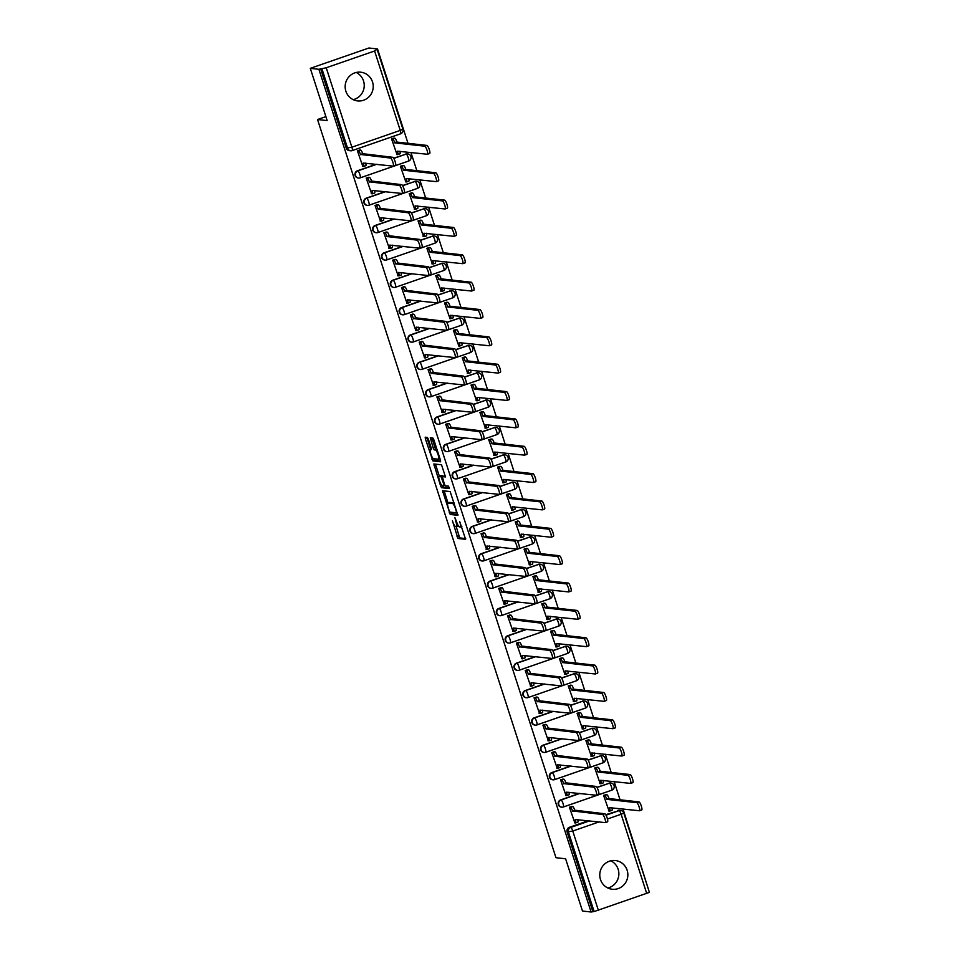 <?xml version="1.0" encoding="UTF-8"?>
<svg xmlns="http://www.w3.org/2000/svg" width="960" height="960" viewBox="0 0 960 960"><rect width="100%" height="100%" fill="white"/><g stroke="black" fill="none" stroke-linecap="round" stroke-linejoin="round"><path stroke-width="1.44" d="M455.568 526.512A5.82 1.236 -109.1 0 1 452.436 520.86L457.968 538.476L465.6 539.328L459.732 521.664A5.82 1.236 -109.1 0 1 460.284 527.016A5.82 1.236 -109.1 0 1 460.152 527.028L459.516 526.956A5.82 1.236 -109.1 0 1 456.384 521.292L454.932 517.692L455.784 521.232A5.82 1.236 -109.1 0 1 456.336 526.572A5.82 1.236 -109.1 0 1 456.204 526.584L459.672 537.888L465.696 538.56M600.48 879.516A14.448 14.04 96.4 0 0 612.216 889.248A14.448 14.04 96.4 0 0 627.144 870.264A14.448 14.04 96.4 0 0 615.42 860.544A14.448 14.04 96.4 0 0 600.48 879.516M607.812 887.988A14.448 14.04 96.4 0 0 610.836 860.808M345.864 91.176A14.448 14.04 96.4 0 0 357.588 100.908A14.448 14.04 96.4 0 0 372.516 81.924A14.448 14.04 96.4 0 0 360.792 72.204A14.448 14.04 96.4 0 0 345.864 91.176M353.184 99.648A14.448 14.04 96.4 0 0 356.208 72.468M428.376 439.2L427.392 437.424L425.208 437.196L425.388 438.864L432.924 460.944L440.556 461.796L440.424 460.116L433.86 439.812L432.888 438.036L430.26 437.76L433.236 448.116L434.22 449.892L435.504 450.024A4.86 1.032 -109.1 0 1 438.048 454.524A4.86 1.032 -109.1 0 1 438.576 459.228A4.86 1.032 -109.1 0 1 438.48 459.24L433.452 458.676A4.86 1.032 -109.1 0 1 430.908 454.176A4.86 1.032 -109.1 0 1 430.368 449.484A4.86 1.032 -109.1 0 1 430.476 449.472L431.352 449.556L431.184 447.888L428.376 439.2M591.084 912L582.48 911.04L565.608 858.792L555.972 857.712L317.532 119.52L327.168 120.6L310.296 68.34L318.9 69.3L591.084 912L594.132 911.556L568.476 832.128A3.708 3.6 -83.6 0 1 570.756 827.436L589.644 820.872M442.536 490.716L450.216 514.464L457.884 515.316L450.168 491.568L442.536 490.716M442.044 485.424L440.592 485.94L433.86 463.956L441.528 464.808L445.488 476.94M445.452 476.94L442.308 476.592L444.348 484.032L445.332 485.796L448.548 486.156L449.352 488.568L441.564 487.704L440.592 485.94M310.296 68.34L368.916 48L377.52 48.96L408 143.316M649.236 891.816L622.98 808.92M620.04 799.8L614.148 781.56M611.196 772.44L605.316 754.212M602.364 745.092L596.472 726.864M593.532 717.732L587.64 699.504M584.7 690.384L578.808 672.156M575.856 663.024L569.976 644.796M567.024 635.676L561.132 617.448M558.192 608.328L552.3 590.088M549.36 580.968L543.468 562.74M540.516 553.62L534.636 535.38M531.684 526.26L525.792 508.032M522.852 498.912L516.96 480.672M514.02 471.552L508.128 453.324M505.176 444.204L499.296 425.976M496.344 416.844L490.452 398.616M487.512 389.496L481.62 371.268M478.68 362.136L472.788 343.908M469.836 334.788L463.956 316.56M461.004 307.44L455.112 289.2M452.172 280.08L446.28 261.852M443.34 252.732L437.448 234.492M434.496 225.372L428.616 207.144M425.664 198.024L419.772 179.784M416.832 170.664L410.94 152.436M318.9 69.3L326.232 67.764L374.592 50.988L377.52 48.96M592.788 911.412L567.132 831.972A3.708 3.6 -83.6 0 1 569.424 827.28L588.312 820.728M605.724 814.68L619.128 810.648A3.708 3.6 -83.6 0 1 620.664 810.468L619.332 810.324A3.708 3.6 96.4 0 0 617.784 810.492M649.332 892.392L594.132 911.556M606.192 794.628L603.576 795.348L609.036 810.996M572.016 806.484L569.4 807.204L574.848 822.864M563.184 779.136L560.556 779.856L566.016 795.516M597.36 767.268L594.744 767.988L600.192 783.648M554.34 751.776L551.724 752.496L557.184 768.156M588.528 739.92L585.912 740.64L591.36 756.288M545.508 724.428L542.892 725.148L548.34 740.808M579.696 712.56L577.08 713.28L582.528 728.94M536.676 697.068L534.06 697.788L539.508 713.448M570.864 685.212L568.236 685.932L573.696 701.592M527.844 669.72L525.216 670.44L530.676 686.1M562.02 657.852L559.404 658.572L564.852 674.232M519 642.36L516.384 643.08L521.844 658.74M553.188 630.504L550.572 631.224L556.02 646.884M510.168 615.012L507.552 615.732L513 631.392M544.356 603.144L541.74 603.864L547.188 619.524M501.336 587.652L498.72 588.384L504.168 604.032M535.524 575.796L532.896 576.516L538.356 592.176M492.504 560.304L489.888 561.024L495.336 576.684M526.68 548.436L524.064 549.156L529.512 564.816M483.66 532.956L481.044 533.676L486.504 549.324M517.848 521.088L515.232 521.808L520.68 537.468M474.828 505.596L472.212 506.316L477.66 521.976M509.016 493.74L506.4 494.46L511.848 510.108M465.996 478.248L463.38 478.968L468.828 494.628M500.184 466.38L497.556 467.1L503.016 482.76M457.164 450.888L454.548 451.608L459.996 467.268M491.34 439.032L488.724 439.752L494.184 455.4M448.32 423.54L445.704 424.26L451.164 439.92M482.508 411.672L479.892 412.392L485.34 428.052M439.488 396.18L436.872 396.9L442.32 412.56M473.676 384.324L471.06 385.044L476.508 400.704M430.656 368.832L428.04 369.552L433.488 385.212M464.844 356.964L462.216 357.684L467.676 373.344M421.824 341.472L419.208 342.192L424.656 357.852M456 329.616L453.384 330.336L458.844 345.996M412.992 314.124L410.364 314.844L415.824 330.504M447.168 302.256L444.552 302.976L450 318.636M404.148 286.764L401.532 287.496L406.98 303.144M438.336 274.908L435.72 275.628L441.168 291.288M395.316 259.416L392.7 260.136L398.148 275.796M429.504 247.548L426.876 248.268L432.336 263.928M386.484 232.068L383.868 232.788L389.316 248.436M420.66 220.2L418.044 220.92L423.504 236.58M377.652 204.708L375.024 205.428L380.484 221.088M411.828 192.852L409.212 193.572L414.66 209.22M368.808 177.36L366.192 178.08L371.64 193.74M402.996 165.492L400.38 166.212L405.828 181.872M359.976 150L357.36 150.72L362.808 166.38M394.164 138.144L391.536 138.864L396.996 154.512M357.384 170.796L357.852 170.856A3.708 0.792 70.9 0 1 359.856 174.456A3.708 0.792 70.9 0 1 360.204 177.864A3.708 0.792 70.9 0 1 360.12 177.864A3.708 3.6 -83.6 0 1 358.584 178.044L358.104 177.984A3.708 3.6 96.4 0 1 357.384 170.796L376.272 164.244M393.684 158.208L406.224 154.068A3.708 3.6 -83.6 0 1 407.772 153.888L407.292 153.84A3.708 3.6 96.4 0 0 405.744 154.008M366.216 198.156L366.696 198.204A3.708 0.792 70.9 0 1 368.688 201.804A3.708 0.792 70.9 0 1 369.036 205.212A3.708 0.792 70.9 0 1 368.952 205.224A3.708 3.6 -83.6 0 1 367.416 205.392L366.936 205.344A3.708 3.6 96.4 0 1 366.216 198.156L385.104 191.604M402.516 185.556L415.056 181.416A3.708 3.6 -83.6 0 1 416.604 181.248L416.124 181.188A3.708 3.6 96.4 0 0 414.588 181.368M375.048 225.504L375.528 225.564A3.708 0.792 70.9 0 1 377.52 229.164A3.708 0.792 70.9 0 1 377.868 232.56A3.708 0.792 70.9 0 1 377.796 232.572A3.708 3.6 -83.6 0 1 376.248 232.752L375.768 232.692A3.708 3.6 96.4 0 1 375.048 225.504L393.936 218.952M411.348 212.904L423.9 208.776A3.708 3.6 -83.6 0 1 425.436 208.596L424.956 208.548A3.708 3.6 96.4 0 0 423.42 208.716M383.88 252.864L384.36 252.912A3.708 0.792 70.9 0 1 386.352 256.512A3.708 0.792 70.9 0 1 386.712 259.92A3.708 0.792 70.9 0 1 386.628 259.932A3.708 3.6 -83.6 0 1 385.08 260.1L384.612 260.052A3.708 3.6 96.4 0 1 383.88 252.864L402.768 246.3M420.18 240.264L432.732 236.124A3.708 3.6 -83.6 0 1 434.268 235.956L433.8 235.896A3.708 3.6 96.4 0 0 432.252 236.076M392.724 280.212L393.192 280.272A3.708 0.792 70.9 0 1 395.196 283.872A3.708 0.792 70.9 0 1 395.544 287.268A3.708 0.792 70.9 0 1 395.46 287.28A3.708 3.6 -83.6 0 1 393.924 287.46L393.444 287.4A3.708 3.6 96.4 0 1 392.724 280.212L411.612 273.66M429.024 267.612L441.564 263.484A3.708 3.6 -83.6 0 1 443.112 263.304L442.632 263.256A3.708 3.6 96.4 0 0 441.084 263.424M401.556 307.572L402.036 307.62A3.708 0.792 70.9 0 1 404.028 311.22A3.708 0.792 70.9 0 1 404.376 314.628A3.708 0.792 70.9 0 1 404.292 314.64A3.708 3.6 -83.6 0 1 402.756 314.808L402.276 314.76A3.708 3.6 96.4 0 1 401.556 307.572L420.444 301.008M437.856 294.972L450.396 290.832A3.708 3.6 -83.6 0 1 451.944 290.664L451.464 290.604A3.708 3.6 96.4 0 0 449.928 290.784M410.388 334.92L410.868 334.98A3.708 0.792 70.9 0 1 412.86 338.58A3.708 0.792 70.9 0 1 413.208 341.976A3.708 0.792 70.9 0 1 413.136 341.988A3.708 3.6 -83.6 0 1 411.588 342.156L411.108 342.108A3.708 3.6 96.4 0 1 410.388 334.92L429.276 328.368M446.688 322.32L459.24 318.192A3.708 3.6 -83.6 0 1 460.776 318.012L460.296 317.964A3.708 3.6 96.4 0 0 458.76 318.132M419.22 362.28L419.7 362.328A3.708 0.792 70.9 0 1 421.692 365.928A3.708 0.792 70.9 0 1 422.052 369.336A3.708 0.792 70.9 0 1 421.968 369.336A3.708 3.6 -83.6 0 1 420.42 369.516L419.952 369.468A3.708 3.6 96.4 0 1 419.22 362.28L438.108 355.716M455.52 349.68L468.072 345.54A3.708 3.6 -83.6 0 1 469.608 345.372L469.14 345.312A3.708 3.6 96.4 0 0 467.592 345.492M428.064 389.628L428.532 389.676A3.708 0.792 70.9 0 1 430.536 393.288A3.708 0.792 70.9 0 1 430.884 396.684A3.708 0.792 70.9 0 1 430.8 396.696A3.708 3.6 -83.6 0 1 429.264 396.864L428.784 396.816A3.708 3.6 96.4 0 1 428.064 389.628L446.952 383.076M464.364 377.028L476.904 372.9A3.708 3.6 -83.6 0 1 478.452 372.72L477.972 372.672A3.708 3.6 96.4 0 0 476.424 372.84M436.896 416.976L437.376 417.036A3.708 0.792 70.9 0 1 439.368 420.636A3.708 0.792 70.9 0 1 439.716 424.044A3.708 0.792 70.9 0 1 439.632 424.044A3.708 3.6 -83.6 0 1 438.096 424.224L437.616 424.164A3.708 3.6 96.4 0 1 436.896 416.976L455.784 410.424M473.196 404.388L485.736 400.248A3.708 3.6 -83.6 0 1 487.284 400.068L486.804 400.02A3.708 3.6 96.4 0 0 485.268 400.2M445.728 444.336L446.208 444.384A3.708 0.792 70.9 0 1 448.2 447.996A3.708 0.792 70.9 0 1 448.548 451.392A3.708 0.792 70.9 0 1 448.476 451.404A3.708 3.6 -83.6 0 1 446.928 451.572L446.448 451.524A3.708 3.6 96.4 0 1 445.728 444.336L464.616 437.784M482.028 431.736L494.58 427.596A3.708 3.6 -83.6 0 1 496.116 427.428L495.636 427.38A3.708 3.6 96.4 0 0 494.1 427.548M454.56 471.684L455.04 471.744A3.708 0.792 70.9 0 1 457.032 475.344A3.708 0.792 70.9 0 1 457.392 478.752A3.708 0.792 70.9 0 1 457.308 478.752A3.708 3.6 -83.6 0 1 455.76 478.932L455.292 478.872A3.708 3.6 96.4 0 1 454.56 471.684L473.448 465.132M490.86 459.096L503.412 454.956A3.708 3.6 -83.6 0 1 504.948 454.776L504.48 454.728A3.708 3.6 96.4 0 0 502.932 454.896M463.404 499.044L463.872 499.092A3.708 0.792 70.9 0 1 465.876 502.692A3.708 0.792 70.9 0 1 466.224 506.1A3.708 0.792 70.9 0 1 466.14 506.112A3.708 3.6 -83.6 0 1 464.592 506.28L464.124 506.232A3.708 3.6 96.4 0 1 463.404 499.044L482.292 492.492M499.704 486.444L512.244 482.304A3.708 3.6 -83.6 0 1 513.792 482.136L513.312 482.076A3.708 3.6 96.4 0 0 511.764 482.256M472.236 526.392L472.704 526.452A3.708 0.792 70.9 0 1 474.708 530.052A3.708 0.792 70.9 0 1 475.056 533.448A3.708 0.792 70.9 0 1 474.972 533.46A3.708 3.6 -83.6 0 1 473.436 533.64L472.956 533.58A3.708 3.6 96.4 0 1 472.236 526.392L491.124 519.84M508.536 513.792L521.076 509.664A3.708 3.6 -83.6 0 1 522.624 509.484L522.144 509.436A3.708 3.6 96.4 0 0 520.608 509.604M481.068 553.752L481.548 553.8A3.708 0.792 70.9 0 1 483.54 557.4A3.708 0.792 70.9 0 1 483.888 560.808A3.708 0.792 70.9 0 1 483.816 560.82A3.708 3.6 -83.6 0 1 482.268 560.988L481.788 560.94A3.708 3.6 96.4 0 1 481.068 553.752L499.956 547.188M517.368 541.152L529.908 537.012A3.708 3.6 -83.6 0 1 531.456 536.844L530.976 536.784A3.708 3.6 96.4 0 0 529.44 536.964M489.9 581.1L490.38 581.16A3.708 0.792 70.9 0 1 492.372 584.76A3.708 0.792 70.9 0 1 492.732 588.156A3.708 0.792 70.9 0 1 492.648 588.168A3.708 3.6 -83.6 0 1 491.1 588.348L490.632 588.288A3.708 3.6 96.4 0 1 489.9 581.1L508.788 574.548M526.2 568.5L538.752 564.372A3.708 3.6 -83.6 0 1 540.288 564.192L539.82 564.144A3.708 3.6 96.4 0 0 538.272 564.312M498.744 608.46L499.212 608.508A3.708 0.792 70.9 0 1 501.216 612.108A3.708 0.792 70.9 0 1 501.564 615.516A3.708 0.792 70.9 0 1 501.48 615.528A3.708 3.6 -83.6 0 1 499.932 615.696L499.464 615.648A3.708 3.6 96.4 0 1 498.744 608.46L517.632 601.896M535.044 595.86L547.584 591.72A3.708 3.6 -83.6 0 1 549.132 591.552L548.652 591.492A3.708 3.6 96.4 0 0 547.104 591.672M507.576 635.808L508.044 635.868A3.708 0.792 70.9 0 1 510.048 639.468A3.708 0.792 70.9 0 1 510.396 642.864A3.708 0.792 70.9 0 1 510.312 642.876A3.708 3.6 -83.6 0 1 508.776 643.044L508.296 642.996A3.708 3.6 96.4 0 1 507.576 635.808L526.464 629.256M543.876 623.208L556.416 619.08A3.708 3.6 -83.6 0 1 557.964 618.9L557.484 618.852A3.708 3.6 96.4 0 0 555.948 619.02M516.408 663.168L516.888 663.216A3.708 0.792 70.9 0 1 518.88 666.816A3.708 0.792 70.9 0 1 519.228 670.224A3.708 0.792 70.9 0 1 519.144 670.224A3.708 3.6 -83.6 0 1 517.608 670.404L517.128 670.356A3.708 3.6 96.4 0 1 516.408 663.168L535.296 656.604M552.708 650.568L565.248 646.428A3.708 3.6 -83.6 0 1 566.796 646.26L566.316 646.2A3.708 3.6 96.4 0 0 564.78 646.38M525.24 690.516L525.72 690.564A3.708 0.792 70.9 0 1 527.712 694.176A3.708 0.792 70.9 0 1 528.072 697.572A3.708 0.792 70.9 0 1 527.988 697.584A3.708 3.6 -83.6 0 1 526.44 697.752L525.972 697.704A3.708 3.6 96.4 0 1 525.24 690.516L544.128 683.964M561.54 677.916L574.092 673.788A3.708 3.6 -83.6 0 1 575.628 673.608L575.16 673.56A3.708 3.6 96.4 0 0 573.612 673.728M534.084 717.864L534.552 717.924A3.708 0.792 70.9 0 1 536.556 721.524A3.708 0.792 70.9 0 1 536.904 724.932A3.708 0.792 70.9 0 1 536.82 724.932A3.708 3.6 -83.6 0 1 535.272 725.112L534.804 725.052A3.708 3.6 96.4 0 1 534.084 717.864L552.972 711.312M570.384 705.276L582.924 701.136A3.708 3.6 -83.6 0 1 584.46 700.956L583.992 700.908A3.708 3.6 96.4 0 0 582.444 701.088M542.916 745.224L543.384 745.272A3.708 0.792 70.9 0 1 545.388 748.884A3.708 0.792 70.9 0 1 545.736 752.28A3.708 0.792 70.9 0 1 545.652 752.292A3.708 3.6 -83.6 0 1 544.116 752.46L543.636 752.412A3.708 3.6 96.4 0 1 542.916 745.224L561.804 738.672M579.216 732.624L591.756 728.484A3.708 3.6 -83.6 0 1 593.304 728.316L592.824 728.268A3.708 3.6 96.4 0 0 591.288 728.436M551.748 772.572L552.228 772.632A3.708 0.792 70.9 0 1 554.22 776.232A3.708 0.792 70.9 0 1 554.568 779.64A3.708 0.792 70.9 0 1 554.484 779.64A3.708 3.6 -83.6 0 1 552.948 779.82L552.468 779.76A3.708 3.6 96.4 0 1 551.748 772.572L570.636 766.02M588.048 759.984L600.588 755.844A3.708 3.6 -83.6 0 1 602.136 755.664L601.656 755.616A3.708 3.6 96.4 0 0 600.12 755.784M560.58 799.932L561.06 799.98A3.708 0.792 70.9 0 1 563.052 803.58A3.708 0.792 70.9 0 1 563.4 806.988A3.708 0.792 70.9 0 1 563.328 807A3.708 3.6 -83.6 0 1 561.78 807.168L561.312 807.12A3.708 3.6 96.4 0 1 560.58 799.932L579.468 793.38M596.88 787.332L609.432 783.192A3.708 3.6 -83.6 0 1 610.968 783.024L610.5 782.964A3.708 3.6 96.4 0 0 608.952 783.144M317.532 119.52L325.896 116.628M320.604 68.712L346.26 148.14A3.708 3.6 96.4 0 0 349.272 150.636L350.604 150.78A3.708 3.6 -83.6 0 1 347.604 148.284L321.948 68.856M450.984 512.232L451.92 513.876L457.944 514.548M444.156 490.896L447.996 502.992M449.208 510.876L449.904 512.112L456.624 512.856L455.7 509.184A5.82 1.236 -109.1 0 0 452.568 503.532L447.984 503.016A5.82 1.236 -109.1 0 0 447.852 503.04A5.82 1.236 -109.1 0 0 448.404 508.38L449.208 510.876M449.46 502.512A5.82 1.236 -109.1 0 1 449.568 502.44A5.82 1.236 -109.1 0 1 449.7 502.428L454.26 502.932L452.568 503.532M439.32 476.148L435.732 465.036L434.028 465.624M435.504 464.136L435.732 465.036M445.548 476.16L443.988 476.028M449.352 487.788L443.28 487.116L441.564 487.704M439.14 476.232A4.86 1.032 -109.1 0 0 439.032 476.244A4.86 1.032 -109.1 0 0 439.572 480.948A4.86 1.032 -109.1 0 0 442.116 485.448L443.928 485.64L443.748 483.972L440.916 476.436L439.14 476.232L440.844 475.644A4.86 1.032 -109.1 0 0 440.736 475.656A4.86 1.032 -109.1 0 0 440.652 475.716M443.064 476.34L440.916 476.436M440.844 475.644L442.62 475.836M442.332 485.472L443.28 487.116M431.904 437.928L434.952 447.528L435.924 449.292L436.968 449.412M433.692 458.7L434.628 460.344L440.652 461.016M426.864 437.376L430.68 449.376M605.784 794.58L606.912 794.7A3.708 0.792 70.9 0 1 608.904 798.3L606.684 799.08A3.708 0.792 -109.1 0 0 604.692 795.468L603.576 795.348M608.628 810.96L609.732 811.08A3.708 0.792 -109.1 0 0 609.804 811.068A3.708 0.792 -109.1 0 0 609.456 807.672L639.408 810.744A4.26 0.912 -109.1 0 0 639.504 810.744A4.26 0.912 -109.1 0 0 639.024 806.616A4.26 0.912 -109.1 0 0 636.804 802.68L606.768 799.344M608.988 798.564L639.024 801.912A4.26 0.912 70.9 0 1 641.256 805.848A4.26 0.912 70.9 0 1 641.724 809.964A4.26 0.912 70.9 0 1 641.628 809.976L639.576 810.684M611.916 807.684A3.708 0.792 70.9 0 1 612.036 810.3A3.708 0.792 70.9 0 1 611.952 810.312L609.876 811.02M574.44 822.816L575.544 822.936A3.708 0.792 -109.1 0 0 575.628 822.936A3.708 0.792 -109.1 0 0 575.28 819.528L605.22 822.612A4.26 0.912 -109.1 0 0 605.316 822.6A4.26 0.912 -109.1 0 0 604.848 818.484A4.26 0.912 -109.1 0 0 602.616 814.548L572.496 810.936A3.708 0.792 -109.1 0 0 570.504 807.336L572.724 806.568A3.708 0.792 70.9 0 1 574.716 810.168L604.836 813.78A4.26 0.912 70.9 0 1 607.068 817.716A4.26 0.912 70.9 0 1 607.536 821.832A4.26 0.912 70.9 0 1 607.44 821.844L605.4 822.552M571.608 806.436L572.724 806.568M577.728 819.552A3.708 0.792 70.9 0 1 577.848 822.156A3.708 0.792 70.9 0 1 577.764 822.168L575.7 822.888M569.4 807.216L570.504 807.336M572.58 811.2L574.812 810.432M596.952 767.22L598.068 767.352A3.708 0.792 70.9 0 1 600.072 770.952L597.852 771.72A3.708 0.792 -109.1 0 0 595.848 768.12L594.744 768M599.784 783.6L600.888 783.72A3.708 0.792 -109.1 0 0 600.972 783.72A3.708 0.792 -109.1 0 0 600.624 780.312L630.564 783.396A4.26 0.912 -109.1 0 0 630.66 783.384A4.26 0.912 -109.1 0 0 630.192 779.268A4.26 0.912 -109.1 0 0 627.96 775.332L597.936 771.984M600.156 771.216L630.192 774.552A4.26 0.912 70.9 0 1 632.412 778.5A4.26 0.912 70.9 0 1 632.88 782.616A4.26 0.912 70.9 0 1 632.796 782.628L630.744 783.336M603.084 780.336A3.708 0.792 70.9 0 1 603.192 782.94A3.708 0.792 70.9 0 1 603.108 782.952L601.044 783.672M588.12 739.872L589.236 739.992A3.708 0.792 70.9 0 1 591.24 743.592L589.008 744.372A3.708 0.792 -109.1 0 0 587.016 740.76L585.912 740.64M590.952 756.252L592.056 756.372A3.708 0.792 -109.1 0 0 592.14 756.36A3.708 0.792 -109.1 0 0 591.792 752.964L621.732 756.036A4.26 0.912 -109.1 0 0 621.828 756.036A4.26 0.912 -109.1 0 0 621.36 751.92A4.26 0.912 -109.1 0 0 619.128 747.972L589.104 744.636M591.324 743.856L621.348 747.204A4.26 0.912 70.9 0 1 623.58 751.14A4.26 0.912 70.9 0 1 624.048 755.256A4.26 0.912 70.9 0 1 623.952 755.268L621.912 755.976M594.24 752.976A3.708 0.792 70.9 0 1 594.36 755.592A3.708 0.792 70.9 0 1 594.276 755.604L592.212 756.324M565.608 795.468L566.712 795.588A3.708 0.792 -109.1 0 0 566.796 795.576A3.708 0.792 -109.1 0 0 566.436 792.18L596.388 795.252A4.26 0.912 -109.1 0 0 596.484 795.252A4.26 0.912 -109.1 0 0 596.016 791.136A4.26 0.912 -109.1 0 0 593.784 787.188L563.664 783.588A3.708 0.792 -109.1 0 0 561.672 779.988L563.892 779.208A3.708 0.792 70.9 0 1 565.884 782.82L596.004 786.42A4.26 0.912 70.9 0 1 598.236 790.356A4.26 0.912 70.9 0 1 598.704 794.472A4.26 0.912 70.9 0 1 598.608 794.484L596.556 795.192M562.776 779.088L563.892 779.208M568.896 792.192A3.708 0.792 70.9 0 1 569.016 794.808A3.708 0.792 70.9 0 1 568.932 794.82L566.856 795.54M560.568 779.856L561.672 779.988M563.748 783.852L565.968 783.072M556.764 768.108L557.868 768.24A3.708 0.792 -109.1 0 0 557.952 768.228A3.708 0.792 -109.1 0 0 557.604 764.82L587.556 767.904A4.26 0.912 -109.1 0 0 587.64 767.892A4.26 0.912 -109.1 0 0 587.172 763.776A4.26 0.912 -109.1 0 0 584.952 759.84L554.832 756.228A3.708 0.792 -109.1 0 0 552.828 752.628L555.06 751.86A3.708 0.792 70.9 0 1 557.052 755.46L587.172 759.072A4.26 0.912 70.9 0 1 589.392 763.008A4.26 0.912 70.9 0 1 589.872 767.124A4.26 0.912 70.9 0 1 589.776 767.136L587.724 767.844M553.932 751.728L555.06 751.86M560.064 764.844A3.708 0.792 70.9 0 1 560.172 767.46A3.708 0.792 70.9 0 1 560.1 767.46L558.024 768.18M551.724 752.508L552.828 752.628M554.916 756.492L557.136 755.724M579.288 712.512L580.404 712.644A3.708 0.792 70.9 0 1 582.396 716.244L580.176 717.012A3.708 0.792 -109.1 0 0 578.184 713.412L577.08 713.292M582.12 728.892L583.224 729.012A3.708 0.792 -109.1 0 0 583.308 729.012A3.708 0.792 -109.1 0 0 582.948 725.604L612.9 728.688A4.26 0.912 -109.1 0 0 612.996 728.676A4.26 0.912 -109.1 0 0 612.528 724.56A4.26 0.912 -109.1 0 0 610.296 720.624L580.26 717.276M582.48 716.508L612.516 719.856A4.26 0.912 70.9 0 1 614.748 723.792A4.26 0.912 70.9 0 1 615.216 727.908A4.26 0.912 70.9 0 1 615.12 727.92L613.068 728.628M585.408 725.628A3.708 0.792 70.9 0 1 585.528 728.244A3.708 0.792 70.9 0 1 585.444 728.244L583.368 728.964M570.444 685.164L571.572 685.284A3.708 0.792 70.9 0 1 573.564 688.896L571.344 689.664A3.708 0.792 -109.1 0 0 569.352 686.064L568.248 685.932M573.288 701.544L574.392 701.664A3.708 0.792 -109.1 0 0 574.464 701.652A3.708 0.792 -109.1 0 0 574.116 698.256L604.068 701.328A4.26 0.912 -109.1 0 0 604.164 701.328A4.26 0.912 -109.1 0 0 603.684 697.212A4.26 0.912 -109.1 0 0 601.464 693.264L571.428 689.928M573.648 689.148L603.684 692.496A4.26 0.912 70.9 0 1 605.916 696.432A4.26 0.912 70.9 0 1 606.384 700.548A4.26 0.912 70.9 0 1 606.288 700.56L604.236 701.268M576.576 698.268A3.708 0.792 70.9 0 1 576.696 700.884A3.708 0.792 70.9 0 1 576.612 700.896L574.536 701.616M561.612 657.804L562.728 657.936A3.708 0.792 70.9 0 1 564.732 661.536L562.512 662.304A3.708 0.792 -109.1 0 0 560.508 658.704L559.404 658.584M564.444 674.184L565.548 674.316A3.708 0.792 -109.1 0 0 565.632 674.304A3.708 0.792 -109.1 0 0 565.284 670.896L595.224 673.98A4.26 0.912 -109.1 0 0 595.32 673.968A4.26 0.912 -109.1 0 0 594.852 669.852A4.26 0.912 -109.1 0 0 592.62 665.916L562.596 662.568M564.816 661.8L594.852 665.148A4.26 0.912 70.9 0 1 597.072 669.084A4.26 0.912 70.9 0 1 597.54 673.2A4.26 0.912 70.9 0 1 597.456 673.212L595.404 673.92M567.744 670.92A3.708 0.792 70.9 0 1 567.852 673.536A3.708 0.792 70.9 0 1 567.78 673.536L565.704 674.256M547.932 740.76L549.036 740.88A3.708 0.792 -109.1 0 0 549.12 740.868A3.708 0.792 -109.1 0 0 548.772 737.472L578.712 740.556A4.26 0.912 -109.1 0 0 578.808 740.544A4.26 0.912 -109.1 0 0 578.34 736.428A4.26 0.912 -109.1 0 0 576.108 732.48L546 728.88A3.708 0.792 -109.1 0 0 543.996 725.28L546.216 724.5A3.708 0.792 70.9 0 1 548.22 728.112L578.328 731.712A4.26 0.912 70.9 0 1 580.56 735.648A4.26 0.912 70.9 0 1 581.028 739.776A4.26 0.912 70.9 0 1 580.944 739.776L578.892 740.496M545.1 724.38L546.216 724.5M551.232 737.496A3.708 0.792 70.9 0 1 551.34 740.1A3.708 0.792 70.9 0 1 551.256 740.112L549.192 740.832M542.892 725.148L543.996 725.28M546.084 729.144L548.304 728.376M539.1 713.4L540.204 713.532A3.708 0.792 -109.1 0 0 540.288 713.52A3.708 0.792 -109.1 0 0 539.94 710.112L569.88 713.196A4.26 0.912 -109.1 0 0 569.976 713.184A4.26 0.912 -109.1 0 0 569.508 709.068A4.26 0.912 -109.1 0 0 567.276 705.132L537.156 701.52A3.708 0.792 -109.1 0 0 535.164 697.92L537.384 697.152A3.708 0.792 70.9 0 1 539.388 700.752L569.496 704.364A4.26 0.912 70.9 0 1 571.728 708.3A4.26 0.912 70.9 0 1 572.196 712.416A4.26 0.912 70.9 0 1 572.1 712.428L570.06 713.136M536.268 697.032L537.384 697.152M542.388 710.136A3.708 0.792 70.9 0 1 542.508 712.752A3.708 0.792 70.9 0 1 542.424 712.752L540.36 713.472M534.06 697.8L535.164 697.92M537.24 701.784L539.472 701.016M530.268 686.052L531.372 686.172A3.708 0.792 -109.1 0 0 531.456 686.16A3.708 0.792 -109.1 0 0 531.096 682.764L561.048 685.848A4.26 0.912 -109.1 0 0 561.144 685.836A4.26 0.912 -109.1 0 0 560.676 681.72A4.26 0.912 -109.1 0 0 558.444 677.784L528.324 674.172A3.708 0.792 -109.1 0 0 526.332 670.572L528.552 669.792A3.708 0.792 70.9 0 1 530.544 673.404L560.664 677.004A4.26 0.912 70.9 0 1 562.896 680.952A4.26 0.912 70.9 0 1 563.364 685.068A4.26 0.912 70.9 0 1 563.268 685.068L561.216 685.788M527.436 669.672L528.552 669.792M533.556 682.788A3.708 0.792 70.9 0 1 533.676 685.392A3.708 0.792 70.9 0 1 533.592 685.404L531.516 686.124M525.228 670.44L526.332 670.572M528.408 674.436L530.628 673.668M552.78 630.456L553.896 630.576A3.708 0.792 70.9 0 1 555.9 634.188L553.668 634.956A3.708 0.792 -109.1 0 0 551.676 631.356L550.572 631.224M555.612 646.836L556.716 646.956A3.708 0.792 -109.1 0 0 556.8 646.944A3.708 0.792 -109.1 0 0 556.452 643.548L586.392 646.632A4.26 0.912 -109.1 0 0 586.488 646.62A4.26 0.912 -109.1 0 0 586.02 642.504A4.26 0.912 -109.1 0 0 583.788 638.556L553.764 635.22M555.984 634.452L586.008 637.788A4.26 0.912 70.9 0 1 588.24 641.724A4.26 0.912 70.9 0 1 588.708 645.852A4.26 0.912 70.9 0 1 588.612 645.852L586.572 646.572M558.9 643.572A3.708 0.792 70.9 0 1 559.02 646.176A3.708 0.792 70.9 0 1 558.936 646.188L556.872 646.908M521.424 658.692L522.54 658.824A3.708 0.792 -109.1 0 0 522.612 658.812A3.708 0.792 -109.1 0 0 522.264 655.404L552.216 658.488A4.26 0.912 -109.1 0 0 552.3 658.476A4.26 0.912 -109.1 0 0 551.832 654.36A4.26 0.912 -109.1 0 0 549.612 650.424L519.492 646.824A3.708 0.792 -109.1 0 0 517.488 643.212L519.72 642.444A3.708 0.792 70.9 0 1 521.712 646.044L551.832 649.656A4.26 0.912 70.9 0 1 554.052 653.592A4.26 0.912 70.9 0 1 554.532 657.708A4.26 0.912 70.9 0 1 554.436 657.72L552.384 658.428M518.592 642.324L519.72 642.444M524.724 655.428A3.708 0.792 70.9 0 1 524.832 658.044A3.708 0.792 70.9 0 1 524.76 658.044L522.684 658.764M516.384 643.092L517.488 643.212M519.576 647.076L521.796 646.308M543.948 603.108L545.064 603.228A3.708 0.792 70.9 0 1 547.056 606.828L544.836 607.596A3.708 0.792 -109.1 0 0 542.844 603.996L541.74 603.876M546.78 619.476L547.884 619.608A3.708 0.792 -109.1 0 0 547.968 619.596A3.708 0.792 -109.1 0 0 547.608 616.188L577.56 619.272A4.26 0.912 -109.1 0 0 577.656 619.26A4.26 0.912 -109.1 0 0 577.188 615.144A4.26 0.912 -109.1 0 0 574.956 611.208L544.92 607.86M547.14 607.092L577.176 610.44A4.26 0.912 70.9 0 1 579.408 614.376A4.26 0.912 70.9 0 1 579.876 618.492A4.26 0.912 70.9 0 1 579.78 618.504L577.728 619.212M550.068 616.212A3.708 0.792 70.9 0 1 550.188 618.828A3.708 0.792 70.9 0 1 550.104 618.828L548.028 619.548M512.592 631.344L513.696 631.464A3.708 0.792 -109.1 0 0 513.78 631.464A3.708 0.792 -109.1 0 0 513.432 628.056L543.372 631.14A4.26 0.912 -109.1 0 0 543.468 631.128A4.26 0.912 -109.1 0 0 543 627.012A4.26 0.912 -109.1 0 0 540.768 623.076L510.66 619.464A3.708 0.792 -109.1 0 0 508.656 615.864L510.876 615.096A3.708 0.792 70.9 0 1 512.88 618.696L542.988 622.296A4.26 0.912 70.9 0 1 545.22 626.244A4.26 0.912 70.9 0 1 545.688 630.36A4.26 0.912 70.9 0 1 545.604 630.36L543.552 631.08M509.76 614.964L510.876 615.096M515.892 628.08A3.708 0.792 70.9 0 1 516 630.684A3.708 0.792 70.9 0 1 515.916 630.696L513.852 631.416M507.552 615.744L508.656 615.864M510.744 619.728L512.964 618.96M535.104 575.748L536.232 575.868A3.708 0.792 70.9 0 1 538.224 579.48L536.004 580.248A3.708 0.792 -109.1 0 0 534.012 576.648L532.908 576.516M537.948 592.128L539.052 592.248A3.708 0.792 -109.1 0 0 539.124 592.236A3.708 0.792 -109.1 0 0 538.776 588.84L568.728 591.924A4.26 0.912 -109.1 0 0 568.824 591.912A4.26 0.912 -109.1 0 0 568.344 587.796A4.26 0.912 -109.1 0 0 566.124 583.86L536.088 580.512M538.308 579.744L568.344 583.08A4.26 0.912 70.9 0 1 570.576 587.028A4.26 0.912 70.9 0 1 571.044 591.144A4.26 0.912 70.9 0 1 570.948 591.144L568.896 591.864M541.236 588.864A3.708 0.792 70.9 0 1 541.356 591.468A3.708 0.792 70.9 0 1 541.272 591.48L539.196 592.2M503.76 603.996L504.864 604.116A3.708 0.792 -109.1 0 0 504.948 604.104A3.708 0.792 -109.1 0 0 504.6 600.708L534.54 603.78A4.26 0.912 -109.1 0 0 534.636 603.768A4.26 0.912 -109.1 0 0 534.168 599.652A4.26 0.912 -109.1 0 0 531.936 595.716L501.816 592.116A3.708 0.792 -109.1 0 0 499.824 588.504L502.044 587.736A3.708 0.792 70.9 0 1 504.048 591.336L534.156 594.948A4.26 0.912 70.9 0 1 536.388 598.884A4.26 0.912 70.9 0 1 536.856 603A4.26 0.912 70.9 0 1 536.76 603.012L534.72 603.72M500.928 587.616L502.044 587.736M507.048 600.72A3.708 0.792 70.9 0 1 507.168 603.336A3.708 0.792 70.9 0 1 507.084 603.348L505.02 604.056M498.72 588.384L499.824 588.504M501.9 592.38L504.132 591.6M526.272 548.4L527.388 548.52A3.708 0.792 70.9 0 1 529.392 552.12L527.172 552.9A3.708 0.792 -109.1 0 0 525.168 549.288L524.064 549.168M529.104 564.768L530.208 564.9A3.708 0.792 -109.1 0 0 530.292 564.888A3.708 0.792 -109.1 0 0 529.944 561.492L559.896 564.564A4.26 0.912 -109.1 0 0 559.98 564.552A4.26 0.912 -109.1 0 0 559.512 560.436A4.26 0.912 -109.1 0 0 557.28 556.5L527.256 553.152M529.476 552.384L559.512 555.732A4.26 0.912 70.9 0 1 561.732 559.668A4.26 0.912 70.9 0 1 562.2 563.784A4.26 0.912 70.9 0 1 562.116 563.796L560.064 564.504M532.404 561.504A3.708 0.792 70.9 0 1 532.512 564.12A3.708 0.792 70.9 0 1 532.44 564.12L530.364 564.84M494.928 576.636L496.032 576.756A3.708 0.792 -109.1 0 0 496.116 576.756A3.708 0.792 -109.1 0 0 495.756 573.348L525.708 576.432A4.26 0.912 -109.1 0 0 525.804 576.42A4.26 0.912 -109.1 0 0 525.336 572.304A4.26 0.912 -109.1 0 0 523.104 568.368L492.984 564.756A3.708 0.792 -109.1 0 0 490.992 561.156L493.212 560.388A3.708 0.792 70.9 0 1 495.204 563.988L525.324 567.588A4.26 0.912 70.9 0 1 527.556 571.536A4.26 0.912 70.9 0 1 528.024 575.652A4.26 0.912 70.9 0 1 527.928 575.664L525.876 576.372M492.096 560.256L493.212 560.388M498.216 573.372A3.708 0.792 70.9 0 1 498.336 575.976A3.708 0.792 70.9 0 1 498.252 575.988L496.176 576.708M489.888 561.036L490.992 561.156M493.068 565.02L495.288 564.252M517.44 521.04L518.556 521.172A3.708 0.792 70.9 0 1 520.56 524.772L518.328 525.54A3.708 0.792 -109.1 0 0 516.336 521.94L515.232 521.82M520.272 537.42L521.376 537.54A3.708 0.792 -109.1 0 0 521.46 537.54A3.708 0.792 -109.1 0 0 521.112 534.132L551.052 537.216A4.26 0.912 -109.1 0 0 551.148 537.204A4.26 0.912 -109.1 0 0 550.68 533.088A4.26 0.912 -109.1 0 0 548.448 529.152L518.424 525.804M520.644 525.036L550.668 528.372A4.26 0.912 70.9 0 1 552.9 532.32A4.26 0.912 70.9 0 1 553.368 536.436A4.26 0.912 70.9 0 1 553.272 536.436L551.232 537.156M523.56 534.156A3.708 0.792 70.9 0 1 523.68 536.76A3.708 0.792 70.9 0 1 523.596 536.772L521.532 537.492M508.608 493.692L509.724 493.812A3.708 0.792 70.9 0 1 511.716 497.412L509.496 498.192A3.708 0.792 -109.1 0 0 507.504 494.58L506.4 494.46M511.44 510.072L512.544 510.192A3.708 0.792 -109.1 0 0 512.628 510.18A3.708 0.792 -109.1 0 0 512.28 506.784L542.22 509.856A4.26 0.912 -109.1 0 0 542.316 509.856A4.26 0.912 -109.1 0 0 541.848 505.728A4.26 0.912 -109.1 0 0 539.616 501.792L509.58 498.456M511.8 497.676L541.836 501.024A4.26 0.912 70.9 0 1 544.068 504.96A4.26 0.912 70.9 0 1 544.536 509.076A4.26 0.912 70.9 0 1 544.44 509.088L542.388 509.796M514.728 506.796A3.708 0.792 70.9 0 1 514.848 509.412A3.708 0.792 70.9 0 1 514.764 509.424L512.688 510.132M499.764 466.332L500.892 466.464A3.708 0.792 70.9 0 1 502.884 470.064L500.664 470.832A3.708 0.792 -109.1 0 0 498.672 467.232L497.568 467.112M502.608 482.712L503.712 482.832A3.708 0.792 -109.1 0 0 503.784 482.832A3.708 0.792 -109.1 0 0 503.436 479.424L533.388 482.508A4.26 0.912 -109.1 0 0 533.484 482.496A4.26 0.912 -109.1 0 0 533.004 478.38A4.26 0.912 -109.1 0 0 530.784 474.444L500.748 471.096M502.968 470.328L533.004 473.664A4.26 0.912 70.9 0 1 535.236 477.612A4.26 0.912 70.9 0 1 535.704 481.728A4.26 0.912 70.9 0 1 535.608 481.74L533.556 482.448M505.896 479.448A3.708 0.792 70.9 0 1 506.016 482.052A3.708 0.792 70.9 0 1 505.932 482.064L503.856 482.784M490.932 438.984L492.06 439.104A3.708 0.792 70.9 0 1 494.052 442.704L491.832 443.484A3.708 0.792 -109.1 0 0 489.828 439.872L488.724 439.752M493.764 455.364L494.868 455.484A3.708 0.792 -109.1 0 0 494.952 455.472A3.708 0.792 -109.1 0 0 494.604 452.076L524.556 455.148A4.26 0.912 -109.1 0 0 524.64 455.148A4.26 0.912 -109.1 0 0 524.172 451.032A4.26 0.912 -109.1 0 0 521.94 447.084L491.916 443.748M494.136 442.968L524.172 446.316A4.26 0.912 70.9 0 1 526.392 450.252A4.26 0.912 70.9 0 1 526.86 454.368A4.26 0.912 70.9 0 1 526.776 454.38L524.724 455.088M497.064 452.088A3.708 0.792 70.9 0 1 497.172 454.704A3.708 0.792 70.9 0 1 497.1 454.716L495.024 455.436M482.1 411.624L483.216 411.756A3.708 0.792 70.9 0 1 485.22 415.356L483 416.124A3.708 0.792 -109.1 0 0 480.996 412.524L479.892 412.404M484.932 428.004L486.036 428.124A3.708 0.792 -109.1 0 0 486.12 428.124A3.708 0.792 -109.1 0 0 485.772 424.716L515.712 427.8A4.26 0.912 -109.1 0 0 515.808 427.788A4.26 0.912 -109.1 0 0 515.34 423.672A4.26 0.912 -109.1 0 0 513.108 419.736L483.084 416.388M485.304 415.62L515.328 418.968A4.26 0.912 70.9 0 1 517.56 422.904A4.26 0.912 70.9 0 1 518.028 427.02A4.26 0.912 70.9 0 1 517.932 427.032L515.892 427.74M488.22 424.74A3.708 0.792 70.9 0 1 488.34 427.356A3.708 0.792 70.9 0 1 488.256 427.356L486.192 428.076M473.268 384.276L474.384 384.396A3.708 0.792 70.9 0 1 476.376 388.008L474.156 388.776A3.708 0.792 -109.1 0 0 472.164 385.176L471.06 385.044M476.1 400.656L477.204 400.776A3.708 0.792 -109.1 0 0 477.288 400.764A3.708 0.792 -109.1 0 0 476.94 397.368L506.88 400.44A4.26 0.912 -109.1 0 0 506.976 400.44A4.26 0.912 -109.1 0 0 506.508 396.324A4.26 0.912 -109.1 0 0 504.276 392.376L474.24 389.04M476.472 388.26L506.496 391.608A4.26 0.912 70.9 0 1 508.728 395.544A4.26 0.912 70.9 0 1 509.196 399.66A4.26 0.912 70.9 0 1 509.1 399.672L507.048 400.38M479.388 397.38A3.708 0.792 70.9 0 1 479.508 399.996A3.708 0.792 70.9 0 1 479.424 400.008L477.348 400.728M486.084 549.288L487.2 549.408A3.708 0.792 -109.1 0 0 487.272 549.396A3.708 0.792 -109.1 0 0 486.924 546L516.876 549.072A4.26 0.912 -109.1 0 0 516.96 549.072A4.26 0.912 -109.1 0 0 516.492 544.956A4.26 0.912 -109.1 0 0 514.272 541.008L484.152 537.408A3.708 0.792 -109.1 0 0 482.148 533.796L484.38 533.028A3.708 0.792 70.9 0 1 486.372 536.628L516.492 540.24A4.26 0.912 70.9 0 1 518.712 544.176A4.26 0.912 70.9 0 1 519.192 548.292A4.26 0.912 70.9 0 1 519.096 548.304L517.044 549.012M483.252 532.908L484.38 533.028M489.384 546.012A3.708 0.792 70.9 0 1 489.492 548.628A3.708 0.792 70.9 0 1 489.42 548.64L487.344 549.36M481.044 533.676L482.148 533.796M484.236 537.672L486.456 536.892M477.252 521.928L478.356 522.048A3.708 0.792 -109.1 0 0 478.44 522.048A3.708 0.792 -109.1 0 0 478.092 518.64L508.032 521.724A4.26 0.912 -109.1 0 0 508.128 521.712A4.26 0.912 -109.1 0 0 507.66 517.596A4.26 0.912 -109.1 0 0 505.428 513.66L475.32 510.048A3.708 0.792 -109.1 0 0 473.316 506.448L475.536 505.68A3.708 0.792 70.9 0 1 477.54 509.28L507.648 512.892A4.26 0.912 70.9 0 1 509.88 516.828A4.26 0.912 70.9 0 1 510.348 520.944A4.26 0.912 70.9 0 1 510.264 520.956L508.212 521.664M474.42 505.548L475.536 505.68M480.552 518.664A3.708 0.792 70.9 0 1 480.66 521.268A3.708 0.792 70.9 0 1 480.576 521.28L478.512 522M472.212 506.328L473.316 506.448M475.404 510.312L477.624 509.544M468.42 494.58L469.524 494.7A3.708 0.792 -109.1 0 0 469.608 494.688A3.708 0.792 -109.1 0 0 469.26 491.292L499.2 494.364A4.26 0.912 -109.1 0 0 499.296 494.364A4.26 0.912 -109.1 0 0 498.828 490.248A4.26 0.912 -109.1 0 0 496.596 486.3L466.476 482.7A3.708 0.792 -109.1 0 0 464.484 479.1L466.704 478.32A3.708 0.792 70.9 0 1 468.708 481.932L498.816 485.532A4.26 0.912 70.9 0 1 501.048 489.468A4.26 0.912 70.9 0 1 501.516 493.584A4.26 0.912 70.9 0 1 501.42 493.596L499.38 494.304M465.588 478.2L466.704 478.32M471.708 491.304A3.708 0.792 70.9 0 1 471.828 493.92A3.708 0.792 70.9 0 1 471.744 493.932L469.68 494.652M463.38 478.968L464.484 479.1M466.56 482.964L468.792 482.184M459.588 467.22L460.692 467.352A3.708 0.792 -109.1 0 0 460.776 467.34A3.708 0.792 -109.1 0 0 460.416 463.932L490.368 467.016A4.26 0.912 -109.1 0 0 490.464 467.004A4.26 0.912 -109.1 0 0 489.996 462.888A4.26 0.912 -109.1 0 0 487.764 458.952L457.644 455.34A3.708 0.792 -109.1 0 0 455.652 451.74L457.872 450.972A3.708 0.792 70.9 0 1 459.864 454.572L489.984 458.184A4.26 0.912 70.9 0 1 492.216 462.12A4.26 0.912 70.9 0 1 492.684 466.236A4.26 0.912 70.9 0 1 492.588 466.248L490.536 466.956M456.756 450.84L457.872 450.972M462.876 463.956A3.708 0.792 70.9 0 1 462.996 466.572A3.708 0.792 70.9 0 1 462.912 466.572L460.836 467.292M454.548 451.62L455.652 451.74M457.728 455.604L459.948 454.836M450.756 439.872L451.86 439.992A3.708 0.792 -109.1 0 0 451.932 439.98A3.708 0.792 -109.1 0 0 451.584 436.584L481.536 439.668A4.26 0.912 -109.1 0 0 481.632 439.656A4.26 0.912 -109.1 0 0 481.152 435.54A4.26 0.912 -109.1 0 0 478.932 431.592L448.812 427.992A3.708 0.792 -109.1 0 0 446.82 424.392L449.04 423.612A3.708 0.792 70.9 0 1 451.032 427.224L481.152 430.824A4.26 0.912 70.9 0 1 483.384 434.76A4.26 0.912 70.9 0 1 483.852 438.888A4.26 0.912 70.9 0 1 483.756 438.888L481.704 439.608M447.912 423.492L449.04 423.612M454.044 436.608A3.708 0.792 70.9 0 1 454.164 439.212A3.708 0.792 70.9 0 1 454.08 439.224L452.004 439.944M445.704 424.26L446.82 424.392M448.896 428.256L451.116 427.488M441.912 412.512L443.016 412.644A3.708 0.792 -109.1 0 0 443.1 412.632A3.708 0.792 -109.1 0 0 442.752 409.224L472.692 412.308A4.26 0.912 -109.1 0 0 472.788 412.296A4.26 0.912 -109.1 0 0 472.32 408.18A4.26 0.912 -109.1 0 0 470.088 404.244L439.98 400.632A3.708 0.792 -109.1 0 0 437.976 397.032L440.196 396.264A3.708 0.792 70.9 0 1 442.2 399.864L472.32 403.476A4.26 0.912 70.9 0 1 474.54 407.412A4.26 0.912 70.9 0 1 475.008 411.528A4.26 0.912 70.9 0 1 474.924 411.54L472.872 412.248M439.08 396.144L440.196 396.264M445.212 409.248A3.708 0.792 70.9 0 1 445.32 411.864A3.708 0.792 70.9 0 1 445.236 411.864L443.172 412.584M436.872 396.912L437.976 397.032M440.064 400.896L442.284 400.128M464.424 356.916L465.552 357.048A3.708 0.792 70.9 0 1 467.544 360.648L465.324 361.416A3.708 0.792 -109.1 0 0 463.332 357.816L462.228 357.696M467.268 373.296L468.372 373.428A3.708 0.792 -109.1 0 0 468.444 373.416A3.708 0.792 -109.1 0 0 468.096 370.008L498.048 373.092A4.26 0.912 -109.1 0 0 498.144 373.08A4.26 0.912 -109.1 0 0 497.664 368.964A4.26 0.912 -109.1 0 0 495.444 365.028L465.408 361.68M467.628 360.912L497.664 364.26A4.26 0.912 70.9 0 1 499.896 368.196A4.26 0.912 70.9 0 1 500.364 372.312A4.26 0.912 70.9 0 1 500.268 372.324L498.216 373.032M470.556 370.032A3.708 0.792 70.9 0 1 470.676 372.648A3.708 0.792 70.9 0 1 470.592 372.648L468.516 373.368M433.08 385.164L434.184 385.284A3.708 0.792 -109.1 0 0 434.268 385.272A3.708 0.792 -109.1 0 0 433.92 381.876L463.86 384.96A4.26 0.912 -109.1 0 0 463.956 384.948A4.26 0.912 -109.1 0 0 463.488 380.832A4.26 0.912 -109.1 0 0 461.256 376.896L431.136 373.284A3.708 0.792 -109.1 0 0 429.144 369.684L431.364 368.904A3.708 0.792 70.9 0 1 433.368 372.516L463.476 376.116A4.26 0.912 70.9 0 1 465.708 380.064A4.26 0.912 70.9 0 1 466.176 384.18A4.26 0.912 70.9 0 1 466.08 384.18L464.04 384.9M430.248 368.784L431.364 368.904M436.368 381.9A3.708 0.792 70.9 0 1 436.488 384.504A3.708 0.792 70.9 0 1 436.404 384.516L434.34 385.236M428.04 369.552L429.144 369.684M431.232 373.548L433.452 372.78M455.592 329.568L456.72 329.688A3.708 0.792 70.9 0 1 458.712 333.3L456.492 334.068A3.708 0.792 -109.1 0 0 454.488 330.468L453.384 330.336M458.424 345.948L459.528 346.068A3.708 0.792 -109.1 0 0 459.612 346.056A3.708 0.792 -109.1 0 0 459.264 342.66L489.216 345.744A4.26 0.912 -109.1 0 0 489.3 345.732A4.26 0.912 -109.1 0 0 488.832 341.616A4.26 0.912 -109.1 0 0 486.6 337.668L456.576 334.332M458.796 333.564L488.832 336.9A4.26 0.912 70.9 0 1 491.052 340.836A4.26 0.912 70.9 0 1 491.532 344.964A4.26 0.912 70.9 0 1 491.436 344.964L489.384 345.684M461.724 342.684A3.708 0.792 70.9 0 1 461.832 345.288A3.708 0.792 70.9 0 1 461.76 345.3L459.684 346.02M424.248 357.804L425.352 357.936A3.708 0.792 -109.1 0 0 425.436 357.924A3.708 0.792 -109.1 0 0 425.076 354.516L455.028 357.6A4.26 0.912 -109.1 0 0 455.124 357.588A4.26 0.912 -109.1 0 0 454.656 353.472A4.26 0.912 -109.1 0 0 452.424 349.536L422.304 345.936A3.708 0.792 -109.1 0 0 420.312 342.324L422.532 341.556A3.708 0.792 70.9 0 1 424.524 345.156L454.644 348.768A4.26 0.912 70.9 0 1 456.876 352.704A4.26 0.912 70.9 0 1 457.344 356.82A4.26 0.912 70.9 0 1 457.248 356.832L455.196 357.54M421.416 341.436L422.532 341.556M427.536 354.54A3.708 0.792 70.9 0 1 427.656 357.156A3.708 0.792 70.9 0 1 427.572 357.156L425.496 357.876M419.208 342.204L420.312 342.324M422.388 346.188L424.608 345.42M446.76 302.22L447.876 302.34A3.708 0.792 70.9 0 1 449.88 305.94L447.66 306.708A3.708 0.792 -109.1 0 0 445.656 303.108L444.552 302.988M449.592 318.588L450.696 318.72A3.708 0.792 -109.1 0 0 450.78 318.708A3.708 0.792 -109.1 0 0 450.432 315.3L480.372 318.384A4.26 0.912 -109.1 0 0 480.468 318.372A4.26 0.912 -109.1 0 0 480 314.256A4.26 0.912 -109.1 0 0 477.768 310.32L447.744 306.972M449.964 306.204L479.988 309.552A4.26 0.912 70.9 0 1 482.22 313.488A4.26 0.912 70.9 0 1 482.688 317.604A4.26 0.912 70.9 0 1 482.592 317.616L480.552 318.324M452.88 315.324A3.708 0.792 70.9 0 1 453 317.94A3.708 0.792 70.9 0 1 452.916 317.94L450.852 318.66M415.416 330.456L416.52 330.576A3.708 0.792 -109.1 0 0 416.592 330.576A3.708 0.792 -109.1 0 0 416.244 327.168L446.196 330.252A4.26 0.912 -109.1 0 0 446.292 330.24A4.26 0.912 -109.1 0 0 445.812 326.124A4.26 0.912 -109.1 0 0 443.592 322.188L413.472 318.576A3.708 0.792 -109.1 0 0 411.48 314.976L413.7 314.208A3.708 0.792 70.9 0 1 415.692 317.808L445.812 321.408A4.26 0.912 70.9 0 1 448.044 325.356A4.26 0.912 70.9 0 1 448.512 329.472A4.26 0.912 70.9 0 1 448.416 329.472L446.364 330.192M412.572 314.076L413.7 314.208M418.704 327.192A3.708 0.792 70.9 0 1 418.824 329.796A3.708 0.792 70.9 0 1 418.74 329.808L416.664 330.528M410.364 314.856L411.48 314.976M413.556 318.84L415.776 318.072M437.928 274.86L439.044 274.98A3.708 0.792 70.9 0 1 441.036 278.592L438.816 279.36A3.708 0.792 -109.1 0 0 436.824 275.76L435.72 275.628M440.76 291.24L441.864 291.36A3.708 0.792 -109.1 0 0 441.948 291.348A3.708 0.792 -109.1 0 0 441.6 287.952L471.54 291.036A4.26 0.912 -109.1 0 0 471.636 291.024A4.26 0.912 -109.1 0 0 471.168 286.908A4.26 0.912 -109.1 0 0 468.936 282.972L438.9 279.624M441.132 278.856L471.156 282.192A4.26 0.912 70.9 0 1 473.388 286.14A4.26 0.912 70.9 0 1 473.856 290.256A4.26 0.912 70.9 0 1 473.76 290.256L471.72 290.976M444.048 287.976A3.708 0.792 70.9 0 1 444.168 290.58A3.708 0.792 70.9 0 1 444.084 290.592L442.008 291.312M406.572 303.108L407.676 303.228A3.708 0.792 -109.1 0 0 407.76 303.216A3.708 0.792 -109.1 0 0 407.412 299.82L437.352 302.892A4.26 0.912 -109.1 0 0 437.448 302.88A4.26 0.912 -109.1 0 0 436.98 298.764A4.26 0.912 -109.1 0 0 434.748 294.828L404.64 291.228A3.708 0.792 -109.1 0 0 402.636 287.616L404.856 286.848A3.708 0.792 70.9 0 1 406.86 290.448L436.98 294.06A4.26 0.912 70.9 0 1 439.2 297.996A4.26 0.912 70.9 0 1 439.668 302.112A4.26 0.912 70.9 0 1 439.584 302.124L437.532 302.832M403.74 286.728L404.856 286.848M409.872 299.832A3.708 0.792 70.9 0 1 409.98 302.448A3.708 0.792 70.9 0 1 409.896 302.46L407.832 303.168M401.532 287.496L402.636 287.616M404.724 291.492L406.944 290.712M429.084 247.512L430.212 247.632A3.708 0.792 70.9 0 1 432.204 251.232L429.984 252.012A3.708 0.792 -109.1 0 0 427.992 248.4L426.888 248.28M431.928 263.88L433.032 264.012A3.708 0.792 -109.1 0 0 433.104 264A3.708 0.792 -109.1 0 0 432.756 260.604L462.708 263.676A4.26 0.912 -109.1 0 0 462.804 263.664A4.26 0.912 -109.1 0 0 462.324 259.548A4.26 0.912 -109.1 0 0 460.104 255.612L430.068 252.264M432.288 251.496L462.324 254.844A4.26 0.912 70.9 0 1 464.556 258.78A4.26 0.912 70.9 0 1 465.024 262.896A4.26 0.912 70.9 0 1 464.928 262.908L462.876 263.616M435.216 260.616A3.708 0.792 70.9 0 1 435.336 263.232A3.708 0.792 70.9 0 1 435.252 263.232L433.176 263.952M397.74 275.748L398.844 275.868A3.708 0.792 -109.1 0 0 398.928 275.868A3.708 0.792 -109.1 0 0 398.58 272.46L428.52 275.544A4.26 0.912 -109.1 0 0 428.616 275.532A4.26 0.912 -109.1 0 0 428.148 271.416A4.26 0.912 -109.1 0 0 425.916 267.48L395.796 263.868A3.708 0.792 -109.1 0 0 393.804 260.268L396.024 259.5A3.708 0.792 70.9 0 1 398.028 263.1L428.136 266.7A4.26 0.912 70.9 0 1 430.368 270.648A4.26 0.912 70.9 0 1 430.836 274.764A4.26 0.912 70.9 0 1 430.74 274.776L428.7 275.484M394.908 259.368L396.024 259.5M401.028 272.484A3.708 0.792 70.9 0 1 401.148 275.088A3.708 0.792 70.9 0 1 401.064 275.1L399 275.82M392.7 260.148L393.804 260.268M395.892 264.132L398.112 263.364M420.252 220.152L421.38 220.284A3.708 0.792 70.9 0 1 423.372 223.884L421.152 224.652A3.708 0.792 -109.1 0 0 419.148 221.052L418.044 220.932M423.084 236.532L424.188 236.652A3.708 0.792 -109.1 0 0 424.272 236.652A3.708 0.792 -109.1 0 0 423.924 233.244L453.876 236.328A4.26 0.912 -109.1 0 0 453.96 236.316A4.26 0.912 -109.1 0 0 453.492 232.2A4.26 0.912 -109.1 0 0 451.26 228.264L421.236 224.916M423.456 224.148L453.492 227.484A4.26 0.912 70.9 0 1 455.712 231.432A4.26 0.912 70.9 0 1 456.192 235.548A4.26 0.912 70.9 0 1 456.096 235.548L454.044 236.268M426.384 233.268A3.708 0.792 70.9 0 1 426.492 235.872A3.708 0.792 70.9 0 1 426.42 235.884L424.344 236.604M388.908 248.4L390.012 248.52A3.708 0.792 -109.1 0 0 390.096 248.508A3.708 0.792 -109.1 0 0 389.736 245.112L419.688 248.184A4.26 0.912 -109.1 0 0 419.784 248.184A4.26 0.912 -109.1 0 0 419.316 244.068A4.26 0.912 -109.1 0 0 417.084 240.12L386.964 236.52A3.708 0.792 -109.1 0 0 384.972 232.908L387.192 232.14A3.708 0.792 70.9 0 1 389.184 235.74L419.304 239.352A4.26 0.912 70.9 0 1 421.536 243.288A4.26 0.912 70.9 0 1 422.004 247.404A4.26 0.912 70.9 0 1 421.908 247.416L419.856 248.124M386.076 232.02L387.192 232.14M392.196 245.124A3.708 0.792 70.9 0 1 392.316 247.74A3.708 0.792 70.9 0 1 392.232 247.752L390.156 248.472M383.868 232.788L384.972 232.908M387.048 236.784L389.268 236.004M411.42 192.804L412.536 192.924A3.708 0.792 70.9 0 1 414.54 196.524L412.32 197.304A3.708 0.792 -109.1 0 0 410.316 193.692L409.212 193.572M414.252 209.184L415.356 209.304A3.708 0.792 -109.1 0 0 415.44 209.292A3.708 0.792 -109.1 0 0 415.092 205.896L445.032 208.968A4.26 0.912 -109.1 0 0 445.128 208.968A4.26 0.912 -109.1 0 0 444.66 204.84A4.26 0.912 -109.1 0 0 442.428 200.904L412.404 197.568M414.624 196.788L444.648 200.136A4.26 0.912 70.9 0 1 446.88 204.072A4.26 0.912 70.9 0 1 447.348 208.188A4.26 0.912 70.9 0 1 447.252 208.2L445.212 208.908M417.54 205.908A3.708 0.792 70.9 0 1 417.66 208.524A3.708 0.792 70.9 0 1 417.576 208.536L415.512 209.244M380.076 221.04L381.18 221.16A3.708 0.792 -109.1 0 0 381.252 221.16A3.708 0.792 -109.1 0 0 380.904 217.752L410.856 220.836A4.26 0.912 -109.1 0 0 410.952 220.824A4.26 0.912 -109.1 0 0 410.472 216.708A4.26 0.912 -109.1 0 0 408.252 212.772L378.132 209.16A3.708 0.792 -109.1 0 0 376.14 205.56L378.36 204.792A3.708 0.792 70.9 0 1 380.352 208.392L410.472 212.004A4.26 0.912 70.9 0 1 412.704 215.94A4.26 0.912 70.9 0 1 413.172 220.056A4.26 0.912 70.9 0 1 413.076 220.068L411.024 220.776M377.232 204.66L378.36 204.792M383.364 217.776A3.708 0.792 70.9 0 1 383.484 220.38A3.708 0.792 70.9 0 1 383.4 220.392L381.324 221.112M375.036 205.44L376.14 205.56M378.216 209.424L380.436 208.656M402.588 165.444L403.704 165.576A3.708 0.792 70.9 0 1 405.696 169.176L403.476 169.944A3.708 0.792 -109.1 0 0 401.484 166.344L400.38 166.224M405.42 181.824L406.524 181.944A3.708 0.792 -109.1 0 0 406.608 181.944A3.708 0.792 -109.1 0 0 406.26 178.536L436.2 181.62A4.26 0.912 -109.1 0 0 436.296 181.608A4.26 0.912 -109.1 0 0 435.828 177.492A4.26 0.912 -109.1 0 0 433.596 173.556L403.56 170.208M405.792 169.44L435.816 172.776A4.26 0.912 70.9 0 1 438.048 176.724A4.26 0.912 70.9 0 1 438.516 180.84A4.26 0.912 70.9 0 1 438.42 180.852L436.38 181.56M408.708 178.56A3.708 0.792 70.9 0 1 408.828 181.164A3.708 0.792 70.9 0 1 408.744 181.176L406.68 181.896M371.232 193.692L372.336 193.812A3.708 0.792 -109.1 0 0 372.42 193.8A3.708 0.792 -109.1 0 0 372.072 190.404L402.012 193.476A4.26 0.912 -109.1 0 0 402.108 193.476A4.26 0.912 -109.1 0 0 401.64 189.36A4.26 0.912 -109.1 0 0 399.408 185.412L369.3 181.812A3.708 0.792 -109.1 0 0 367.296 178.212L369.516 177.432A3.708 0.792 70.9 0 1 371.52 181.044L401.64 184.644A4.26 0.912 70.9 0 1 403.86 188.58A4.26 0.912 70.9 0 1 404.328 192.696A4.26 0.912 70.9 0 1 404.244 192.708L402.192 193.416M368.4 177.312L369.516 177.432M374.532 190.416A3.708 0.792 70.9 0 1 374.64 193.032A3.708 0.792 70.9 0 1 374.568 193.044L372.492 193.764M366.192 178.08L367.296 178.212M369.384 182.076L371.604 181.296M393.744 138.096L394.872 138.216A3.708 0.792 70.9 0 1 396.864 141.816L394.644 142.596A3.708 0.792 -109.1 0 0 392.652 138.984L391.548 138.864M396.588 154.476L397.692 154.596A3.708 0.792 -109.1 0 0 397.776 154.584A3.708 0.792 -109.1 0 0 397.416 151.188L427.368 154.26A4.26 0.912 -109.1 0 0 427.464 154.26A4.26 0.912 -109.1 0 0 426.996 150.144A4.26 0.912 -109.1 0 0 424.764 146.196L394.728 142.86M396.948 142.08L426.984 145.428A4.26 0.912 70.9 0 1 429.216 149.364A4.26 0.912 70.9 0 1 429.684 153.48A4.26 0.912 70.9 0 1 429.588 153.492L427.536 154.2M399.876 151.2A3.708 0.792 70.9 0 1 399.996 153.816A3.708 0.792 70.9 0 1 399.912 153.828L397.836 154.548M362.4 166.332L363.504 166.464A3.708 0.792 -109.1 0 0 363.588 166.452A3.708 0.792 -109.1 0 0 363.24 163.044L393.18 166.128A4.26 0.912 -109.1 0 0 393.276 166.116A4.26 0.912 -109.1 0 0 392.808 162A4.26 0.912 -109.1 0 0 390.576 158.064L360.456 154.452A3.708 0.792 -109.1 0 0 358.464 150.852L360.684 150.084A3.708 0.792 70.9 0 1 362.688 153.684L392.796 157.296A4.26 0.912 70.9 0 1 395.028 161.232A4.26 0.912 70.9 0 1 395.496 165.348A4.26 0.912 70.9 0 1 395.4 165.36L393.36 166.068M359.568 149.952L360.684 150.084M365.688 163.068A3.708 0.792 70.9 0 1 365.808 165.684A3.708 0.792 70.9 0 1 365.724 165.684L363.66 166.404M357.36 150.732L358.464 150.852M360.552 154.716L362.772 153.948M326.232 67.764L351.876 147.204L400.248 130.416A3.708 0.792 70.9 0 1 400.596 133.812A3.708 0.792 70.9 0 1 400.524 133.824L352.296 150.552M346.26 148.14L351.876 147.204A3.708 0.792 70.9 0 1 352.236 150.6L400.596 133.812A3.708 3.708 0 0 0 402.912 129.18L400.248 130.416L374.592 50.988M569.424 827.28L570.756 827.436A3.708 0.792 -109.1 0 1 572.76 831.036L598.416 910.464M606.012 815.196L619.128 810.648A3.708 0.792 -109.1 0 1 621.12 814.248L607.452 819M599.016 821.916L572.76 831.036L567.132 831.972M646.776 893.676L621.12 814.248L623.784 813.012A3.708 3.708 0 0 0 620.664 810.468M360.276 177.816L408.492 161.076A3.708 0.792 -109.1 0 0 408.576 161.076L360.204 177.864A3.708 3.708 0 0 1 358.584 178.044A3.708 3.6 -83.6 0 1 357.852 170.856L376.74 164.292M393.792 158.388L406.224 154.068A3.708 0.792 70.9 0 1 408.216 157.668A3.708 0.792 -109.1 0 1 408.576 161.076A3.708 3.708 0 0 0 407.772 153.888M369.108 205.164L417.324 188.436A3.708 0.792 -109.1 0 0 417.408 188.424L369.036 205.212A3.708 3.708 0 0 1 367.416 205.392A3.708 3.6 -83.6 0 1 366.696 198.204L385.584 191.652M402.624 185.736L415.056 181.416A3.708 0.792 70.9 0 1 417.06 185.028A3.708 0.792 -109.1 0 1 417.408 188.424A3.708 3.708 0 0 0 416.604 181.248M377.94 232.524L426.156 215.784A3.708 0.792 -109.1 0 0 426.24 215.784L377.868 232.56A3.708 3.708 0 0 1 376.248 232.752A3.708 3.6 -83.6 0 1 375.528 225.564L394.416 219M411.456 213.084L423.9 208.776A3.708 0.792 70.9 0 1 425.892 212.376A3.708 0.792 -109.1 0 1 426.24 215.784A3.708 3.708 0 0 0 425.436 208.596M386.772 259.872L435 243.144A3.708 0.792 -109.1 0 0 435.072 243.132L386.712 259.92A3.708 3.708 0 0 1 385.08 260.1A3.708 3.6 -83.6 0 1 384.36 252.912L403.248 246.36M420.288 240.444L432.732 236.124A3.708 0.792 70.9 0 1 434.724 239.736A3.708 0.792 -109.1 0 1 435.072 243.132A3.708 3.708 0 0 0 434.268 235.956M395.616 287.232L443.832 270.492A3.708 0.792 -109.1 0 0 443.916 270.48L395.544 287.268A3.708 3.708 0 0 1 393.924 287.46A3.708 3.6 -83.6 0 1 393.192 280.272L412.08 273.708M429.132 267.792L441.564 263.484A3.708 0.792 70.9 0 1 443.556 267.084A3.708 0.792 -109.1 0 1 443.916 270.48A3.708 3.708 0 0 0 443.112 263.304M404.448 314.58L452.664 297.852A3.708 0.792 -109.1 0 0 452.748 297.84L404.376 314.628A3.708 3.708 0 0 1 402.756 314.808A3.708 3.6 -83.6 0 1 402.036 307.62L420.924 301.068M437.964 295.152L450.396 290.832A3.708 0.792 70.9 0 1 452.4 294.432A3.708 0.792 -109.1 0 1 452.748 297.84A3.708 3.708 0 0 0 451.944 290.664M413.28 341.94L461.496 325.2A3.708 0.792 -109.1 0 0 461.58 325.188L413.208 341.976A3.708 3.708 0 0 1 411.588 342.156A3.708 3.6 -83.6 0 1 410.868 334.98L429.756 328.416M446.796 322.5L459.24 318.192A3.708 0.792 70.9 0 1 461.232 321.792A3.708 0.792 -109.1 0 1 461.58 325.188A3.708 3.708 0 0 0 460.776 318.012M422.112 369.288L470.34 352.56A3.708 0.792 -109.1 0 0 470.412 352.548L422.052 369.336A3.708 3.708 0 0 1 420.42 369.516A3.708 3.6 -83.6 0 1 419.7 362.328L438.588 355.776M455.628 349.86L468.072 345.54A3.708 0.792 70.9 0 1 470.064 349.14A3.708 0.792 -109.1 0 1 470.412 352.548A3.708 3.708 0 0 0 469.608 345.372M430.956 396.648L479.172 379.908A3.708 0.792 -109.1 0 0 479.256 379.896L430.884 396.684A3.708 3.708 0 0 1 429.264 396.864A3.708 3.6 -83.6 0 1 428.532 389.676L447.42 383.124M464.472 377.208L476.904 372.9A3.708 0.792 70.9 0 1 478.896 376.5A3.708 0.792 -109.1 0 1 479.256 379.896A3.708 3.708 0 0 0 478.452 372.72M439.788 423.996L488.004 407.256A3.708 0.792 -109.1 0 0 488.088 407.256L439.716 424.044A3.708 3.708 0 0 1 438.096 424.224A3.708 3.6 -83.6 0 1 437.376 417.036L456.264 410.484M473.304 404.568L485.736 400.248A3.708 0.792 70.9 0 1 487.74 403.848A3.708 0.792 -109.1 0 1 488.088 407.256A3.708 3.708 0 0 0 487.284 400.068M448.62 451.344L496.836 434.616A3.708 0.792 -109.1 0 0 496.92 434.604L448.548 451.392A3.708 3.708 0 0 1 446.928 451.572A3.708 3.6 -83.6 0 1 446.208 444.384L465.096 437.832M482.136 431.916L494.58 427.596A3.708 0.792 70.9 0 1 496.572 431.208A3.708 0.792 -109.1 0 1 496.92 434.604A3.708 3.708 0 0 0 496.116 427.428M457.452 478.704L505.68 461.964A3.708 0.792 -109.1 0 0 505.752 461.964L457.392 478.752A3.708 3.708 0 0 1 455.76 478.932A3.708 3.6 -83.6 0 1 455.04 471.744L473.928 465.18M490.968 459.276L503.412 454.956A3.708 0.792 70.9 0 1 505.404 458.556A3.708 0.792 -109.1 0 1 505.752 461.964A3.708 3.708 0 0 0 504.948 454.776M466.296 506.052L514.512 489.324A3.708 0.792 -109.1 0 0 514.596 489.312L466.224 506.1A3.708 3.708 0 0 1 464.592 506.28A3.708 3.6 -83.6 0 1 463.872 499.092L482.76 492.54M499.812 486.624L512.244 482.304A3.708 0.792 70.9 0 1 514.236 485.916A3.708 0.792 -109.1 0 1 514.596 489.312A3.708 3.708 0 0 0 513.792 482.136M475.128 533.412L523.344 516.672A3.708 0.792 -109.1 0 0 523.428 516.672L475.056 533.448A3.708 3.708 0 0 1 473.436 533.64A3.708 3.6 -83.6 0 1 472.704 526.452L491.604 519.888M508.644 513.972L521.076 509.664A3.708 0.792 70.9 0 1 523.08 513.264A3.708 0.792 -109.1 0 1 523.428 516.672A3.708 3.708 0 0 0 522.624 509.484M483.96 560.76L532.176 544.032A3.708 0.792 -109.1 0 0 532.26 544.02L483.888 560.808A3.708 3.708 0 0 1 482.268 560.988A3.708 3.6 -83.6 0 1 481.548 553.8L500.436 547.248M517.476 541.332L529.908 537.012A3.708 0.792 70.9 0 1 531.912 540.624A3.708 0.792 -109.1 0 1 532.26 544.02A3.708 3.708 0 0 0 531.456 536.844M492.792 588.12L541.02 571.38A3.708 0.792 -109.1 0 0 541.092 571.368L492.732 588.156A3.708 3.708 0 0 1 491.1 588.348A3.708 3.6 -83.6 0 1 490.38 581.16L509.268 574.596M526.308 568.68L538.752 564.372A3.708 0.792 70.9 0 1 540.744 567.972A3.708 0.792 -109.1 0 1 541.092 571.368A3.708 3.708 0 0 0 540.288 564.192M501.636 615.468L549.852 598.74A3.708 0.792 -109.1 0 0 549.936 598.728L501.564 615.516A3.708 3.708 0 0 1 499.932 615.696A3.708 3.6 -83.6 0 1 499.212 608.508L518.1 601.956M535.152 596.04L547.584 591.72A3.708 0.792 70.9 0 1 549.576 595.32A3.708 0.792 -109.1 0 1 549.936 598.728A3.708 3.708 0 0 0 549.132 591.552M510.468 642.828L558.684 626.088A3.708 0.792 -109.1 0 0 558.768 626.076L510.396 642.864A3.708 3.708 0 0 1 508.776 643.044A3.708 3.6 -83.6 0 1 508.044 635.868L526.944 629.304M543.984 623.388L556.416 619.08A3.708 0.792 70.9 0 1 558.42 622.68A3.708 0.792 -109.1 0 1 558.768 626.076A3.708 3.708 0 0 0 557.964 618.9M519.3 670.176L567.516 653.448A3.708 0.792 -109.1 0 0 567.6 653.436L519.228 670.224A3.708 3.708 0 0 1 517.608 670.404A3.708 3.6 -83.6 0 1 516.888 663.216L535.776 656.664M552.816 650.748L565.248 646.428A3.708 0.792 70.9 0 1 567.252 650.028A3.708 0.792 -109.1 0 1 567.6 653.436A3.708 3.708 0 0 0 566.796 646.26M528.132 697.536L576.348 680.796A3.708 0.792 -109.1 0 0 576.432 680.784L528.072 697.572A3.708 3.708 0 0 1 526.44 697.752A3.708 3.6 -83.6 0 1 525.72 690.564L544.608 684.012M561.648 678.096L574.092 673.788A3.708 0.792 70.9 0 1 576.084 677.388A3.708 0.792 -109.1 0 1 576.432 680.784A3.708 3.708 0 0 0 575.628 673.608M536.976 724.884L585.192 708.144A3.708 0.792 -109.1 0 0 585.276 708.144L536.904 724.932A3.708 3.708 0 0 1 535.272 725.112A3.708 3.6 -83.6 0 1 534.552 717.924L553.44 711.372M570.492 705.456L582.924 701.136A3.708 0.792 70.9 0 1 584.916 704.736A3.708 0.792 -109.1 0 1 585.276 708.144A3.708 3.708 0 0 0 584.46 700.956M545.808 752.232L594.024 735.504A3.708 0.792 -109.1 0 0 594.108 735.492L545.736 752.28A3.708 3.708 0 0 1 544.116 752.46A3.708 3.6 -83.6 0 1 543.384 745.272L562.272 738.72M579.324 732.804L591.756 728.484A3.708 0.792 70.9 0 1 593.76 732.096A3.708 0.792 -109.1 0 1 594.108 735.492A3.708 3.708 0 0 0 593.304 728.316M554.64 779.592L602.856 762.852A3.708 0.792 -109.1 0 0 602.94 762.852L554.568 779.64A3.708 3.708 0 0 1 552.948 779.82A3.708 3.6 -83.6 0 1 552.228 772.632L571.116 766.068M588.156 760.164L600.588 755.844A3.708 0.792 70.9 0 1 602.592 759.444A3.708 0.792 -109.1 0 1 602.94 762.852A3.708 3.708 0 0 0 602.136 755.664M563.472 806.94L611.688 790.212A3.708 0.792 -109.1 0 0 611.772 790.2L563.4 806.988A3.708 3.708 0 0 1 561.78 807.168A3.708 3.6 -83.6 0 1 561.06 799.98L579.948 793.428M596.988 787.512L609.432 783.192A3.708 0.792 70.9 0 1 611.424 786.804A3.708 0.792 -109.1 0 1 611.772 790.2A3.708 3.708 0 0 0 610.968 783.024M352.152 150.612A3.708 3.6 -83.6 0 1 350.604 150.78A3.708 3.708 0 0 0 352.236 150.6A3.708 0.792 70.9 0 1 352.152 150.612M459.672 537.888L457.968 538.476M458.7 536.112L456.984 536.712M451.92 513.876L450.216 514.464M450.684 512.196L449.232 512.7M444.384 491.796L442.668 492.396M449.7 502.428L447.984 503.016M444.06 476.004L442.356 476.592M444.876 485.292L443.964 485.616L444.888 485.304M431.448 449.136L430.476 449.472M437.004 449.508L435.504 450.024M435.924 449.292L434.22 449.892M434.952 447.528L433.236 448.116M432.144 438.828L430.428 439.428M434.628 460.344L432.924 460.944M433.404 458.664L431.94 459.18M427.092 438.276L425.388 438.864M608.904 798.3L606.684 799.08M606.912 794.7L604.692 795.468M639.024 801.912L636.804 802.68M572.496 810.936L574.716 810.168M602.616 814.548L604.836 813.78M600.072 770.952L597.852 771.72M598.068 767.352L595.848 768.12M630.192 774.552L627.96 775.332M591.24 743.592L589.008 744.372M589.236 739.992L587.016 740.76M621.348 747.204L619.128 747.972M563.664 783.588L565.884 782.82M593.784 787.188L596.004 786.42M554.832 756.228L557.052 755.46M584.952 759.84L587.172 759.072M582.396 716.244L580.176 717.012M580.404 712.644L578.184 713.412M612.516 719.856L610.296 720.624M573.564 688.896L571.344 689.664M571.572 685.284L569.352 686.064M603.684 692.496L601.464 693.264M564.732 661.536L562.512 662.304M562.728 657.936L560.508 658.704M594.852 665.148L592.62 665.916M546 728.88L548.22 728.112M576.108 732.48L578.328 731.712M537.156 701.52L539.388 700.752M567.276 705.132L569.496 704.364M528.324 674.172L530.544 673.404M558.444 677.784L560.664 677.004M555.9 634.188L553.668 634.956M553.896 630.576L551.676 631.356M586.008 637.788L583.788 638.556M519.492 646.824L521.712 646.044M549.612 650.424L551.832 649.656M547.056 606.828L544.836 607.596M545.064 603.228L542.844 603.996M577.176 610.44L574.956 611.208M510.66 619.464L512.88 618.696M540.768 623.076L542.988 622.296M538.224 579.48L536.004 580.248M536.232 575.868L534.012 576.648M568.344 583.08L566.124 583.86M501.816 592.116L504.048 591.336M531.936 595.716L534.156 594.948M529.392 552.12L527.172 552.9M527.388 548.52L525.168 549.288M559.512 555.732L557.28 556.5M492.984 564.756L495.204 563.988M523.104 568.368L525.324 567.588M520.56 524.772L518.328 525.54M518.556 521.172L516.336 521.94M550.668 528.372L548.448 529.152M511.716 497.412L509.496 498.192M509.724 493.812L507.504 494.58M541.836 501.024L539.616 501.792M502.884 470.064L500.664 470.832M500.892 466.464L498.672 467.232M533.004 473.664L530.784 474.444M494.052 442.704L491.832 443.484M492.06 439.104L489.828 439.872M524.172 446.316L521.94 447.084M485.22 415.356L483 416.124M483.216 411.756L480.996 412.524M515.328 418.968L513.108 419.736M476.376 388.008L474.156 388.776M474.384 384.396L472.164 385.176M506.496 391.608L504.276 392.376M484.152 537.408L486.372 536.628M514.272 541.008L516.492 540.24M475.32 510.048L477.54 509.28M505.428 513.66L507.648 512.892M466.476 482.7L468.708 481.932M496.596 486.3L498.816 485.532M457.644 455.34L459.864 454.572M487.764 458.952L489.984 458.184M448.812 427.992L451.032 427.224M478.932 431.592L481.152 430.824M439.98 400.632L442.2 399.864M470.088 404.244L472.32 403.476M467.544 360.648L465.324 361.416M465.552 357.048L463.332 357.816M497.664 364.26L495.444 365.028M431.136 373.284L433.368 372.516M461.256 376.896L463.476 376.116M458.712 333.3L456.492 334.068M456.72 329.688L454.488 330.468M488.832 336.9L486.6 337.668M422.304 345.936L424.524 345.156M452.424 349.536L454.644 348.768M449.88 305.94L447.66 306.708M447.876 302.34L445.656 303.108M479.988 309.552L477.768 310.32M413.472 318.576L415.692 317.808M443.592 322.188L445.812 321.408M441.036 278.592L438.816 279.36M439.044 274.98L436.824 275.76M471.156 282.192L468.936 282.972M404.64 291.228L406.86 290.448M434.748 294.828L436.98 294.06M432.204 251.232L429.984 252.012M430.212 247.632L427.992 248.4M462.324 254.844L460.104 255.612M395.796 263.868L398.028 263.1M425.916 267.48L428.136 266.7M423.372 223.884L421.152 224.652M421.38 220.284L419.148 221.052M453.492 227.484L451.26 228.264M386.964 236.52L389.184 235.74M417.084 240.12L419.304 239.352M414.54 196.524L412.32 197.304M412.536 192.924L410.316 193.692M444.648 200.136L442.428 200.904M378.132 209.16L380.352 208.392M408.252 212.772L410.472 212.004M405.696 169.176L403.476 169.944M403.704 165.576L401.484 166.344M435.816 172.776L433.596 173.556M369.3 181.812L371.52 181.044M399.408 185.412L401.64 184.644M396.864 141.816L394.644 142.596M394.872 138.216L392.652 138.984M426.984 145.428L424.764 146.196M360.456 154.452L362.688 153.684M390.576 158.064L392.796 157.296M402.912 129.18L377.256 49.752M649.44 892.44L623.784 813.012M458.052 525.984L456.336 526.572M461.856 526.464L460.284 527.016M449.568 502.44L447.852 503.04M444.024 476.004L442.308 476.592M440.736 475.656L439.032 476.244M431.448 449.1L430.368 449.484M439.98 458.736L438.576 459.228M612.036 810.3L609.804 811.068M641.724 809.964L639.504 810.744M575.628 822.936L577.848 822.156M605.316 822.6L607.536 821.832M603.192 782.94L600.972 783.72M632.88 782.616L630.66 783.384M594.36 755.592L592.14 756.36M624.048 755.256L621.828 756.036M566.796 795.576L569.016 794.808M596.484 795.252L598.704 794.472M557.952 768.228L560.172 767.46M587.64 767.892L589.872 767.124M585.528 728.244L583.308 729.012M615.216 727.908L612.996 728.676M576.696 700.884L574.464 701.652M606.384 700.548L604.164 701.328M567.852 673.536L565.632 674.304M597.54 673.2L595.32 673.968M549.12 740.868L551.34 740.1M578.808 740.544L581.028 739.776M540.288 713.52L542.508 712.752M569.976 713.184L572.196 712.416M531.456 686.16L533.676 685.392M561.144 685.836L563.364 685.068M559.02 646.176L556.8 646.944M588.708 645.852L586.488 646.62M522.612 658.812L524.832 658.044M552.3 658.476L554.532 657.708M550.188 618.828L547.968 619.596M579.876 618.492L577.656 619.26M513.78 631.464L516 630.684M543.468 631.128L545.688 630.36M541.356 591.468L539.124 592.236M571.044 591.144L568.824 591.912M504.948 604.104L507.168 603.336M534.636 603.768L536.856 603M532.512 564.12L530.292 564.888M562.2 563.784L559.98 564.552M496.116 576.756L498.336 575.976M525.804 576.42L528.024 575.652M523.68 536.76L521.46 537.54M553.368 536.436L551.148 537.204M514.848 509.412L512.628 510.18M544.536 509.076L542.316 509.856M506.016 482.052L503.784 482.832M535.704 481.728L533.484 482.496M497.172 454.704L494.952 455.472M526.86 454.368L524.64 455.148M488.34 427.356L486.12 428.124M518.028 427.02L515.808 427.788M479.508 399.996L477.288 400.764M509.196 399.66L506.976 400.44M487.272 549.396L489.492 548.628M516.96 549.072L519.192 548.292M478.44 522.048L480.66 521.268M508.128 521.712L510.348 520.944M469.608 494.688L471.828 493.92M499.296 494.364L501.516 493.584M460.776 467.34L462.996 466.572M490.464 467.004L492.684 466.236M451.932 439.98L454.164 439.212M481.632 439.656L483.852 438.888M443.1 412.632L445.32 411.864M472.788 412.296L475.008 411.528M470.676 372.648L468.444 373.416M500.364 372.312L498.144 373.08M434.268 385.272L436.488 384.504M463.956 384.948L466.176 384.18M461.832 345.288L459.612 346.056M491.532 344.964L489.3 345.732M425.436 357.924L427.656 357.156M455.124 357.588L457.344 356.82M453 317.94L450.78 318.708M482.688 317.604L480.468 318.372M416.592 330.576L418.824 329.796M446.292 330.24L448.512 329.472M444.168 290.58L441.948 291.348M473.856 290.256L471.636 291.024M407.76 303.216L409.98 302.448M437.448 302.88L439.668 302.112M435.336 263.232L433.104 264M465.024 262.896L462.804 263.664M398.928 275.868L401.148 275.088M428.616 275.532L430.836 274.764M426.492 235.872L424.272 236.652M456.192 235.548L453.96 236.316M390.096 248.508L392.316 247.74M419.784 248.184L422.004 247.404M417.66 208.524L415.44 209.292M447.348 208.188L445.128 208.968M381.252 221.16L383.484 220.38M410.952 220.824L413.172 220.056M408.828 181.164L406.608 181.944M438.516 180.84L436.296 181.608M372.42 193.8L374.64 193.032M402.108 193.476L404.328 192.696M399.996 153.816L397.776 154.584M429.684 153.48L427.464 154.26M363.588 166.452L365.808 165.684M393.276 166.116L395.496 165.348"/></g></svg>
